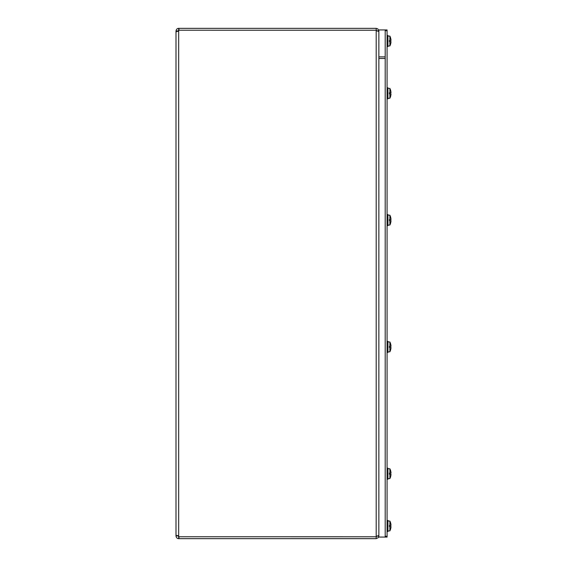 <?xml version="1.0" encoding="UTF-8"?>
<svg xmlns="http://www.w3.org/2000/svg" width="567" height="567" viewBox="0 0 567 567"><rect width="100%" height="100%" fill="white"/><g stroke="black" fill="none" stroke-linecap="round" stroke-linejoin="round"><path stroke-width="0.85" d="M378.189 31.022L378.862 31.022L377.856 28.931L376.19 28.35L178.952 28.35L178.952 30.228L376.19 30.228L376.19 28.35M178.676 30.228L177.882 31.022L176.004 31.022C176.337 29.286 177.223 28.4 178.676 28.35L178.676 30.228L376.19 30.242L376.984 31.022M378.862 535.319L376.19 536.758L376.19 30.242L378.862 31.681M376.19 538.65L376.19 536.772L178.952 536.758L178.952 538.65L376.19 538.65L378.274 537.644L378.862 535.978L378.189 535.978M177.882 535.574L176.004 535.624L178.676 536.063A1.772 1.772 0 0 1 178.952 536.758L376.19 536.772L376.984 535.978M178.952 30.242A1.772 1.772 0 0 1 178.676 30.937L176.004 31.022M177.882 31.022L177.882 31.426M177.882 535.624L176.004 535.978L176.287 535.298M177.882 31.376L176.004 31.376L176.564 31.731M176.004 535.624L176.004 31.376M177.882 535.978L178.952 536.772M178.952 538.65L178.676 538.65C177.223 538.6 176.33 537.707 176.004 535.978M178.676 536.772L178.676 538.65M385.199 537.062L385.199 56.863L378.862 56.863L378.862 537.062L387.077 537.062L387.077 29.938L385.199 29.938L387.077 29.938M387.077 536.276L385.199 536.276L385.199 30.724L387.077 30.724M389.444 526.509L390.479 526.509L389.444 526.403M390.479 526.509L390.642 526.53A11.028 1.495 180 0 1 390.606 526.545L389.444 526.545M390.606 526.545L389.444 526.594L389.444 525.354L390.606 525.396A11.028 1.495 -0 0 1 390.642 525.411L389.444 525.432M389.444 525.538L390.479 525.432M390.606 525.396L389.444 525.396M390.642 526.53L390.982 526.885L390.982 526.502L390.982 526.885L390.982 526.502L389.444 526.367L390.982 526.502L390.982 526.885L390.982 526.502M390.479 523.213L390.606 522.987A11.021 10.971 71.1 0 1 390.982 525.056L390.642 525.411M390.982 525.439L389.444 525.574L390.982 525.439L390.982 525.056A11.021 10.971 71.1 0 0 390.613 523.022M389.89 525.354L389.89 521.087L387.913 520.91M387.913 531.031L389.89 530.861L389.89 526.587M390.613 528.919A11.021 10.971 108.9 0 0 390.982 526.885A11.021 10.971 108.9 0 1 390.606 528.954L390.479 528.727M387.077 531.52L387.913 531.52L387.913 520.428L387.077 520.428M389.444 41.568L390.479 41.568L389.444 41.462M390.479 41.568L390.642 41.589A11.028 1.495 180 0 1 390.606 41.604L389.444 41.604M390.606 41.604L389.444 41.646L389.444 40.406L390.606 40.455A11.028 1.495 -0 0 1 390.642 40.47L389.444 40.491M389.444 40.597L390.479 40.491M390.606 40.455L389.444 40.455M390.642 41.589L390.982 41.944L390.982 41.561L390.982 41.944L390.982 41.561L389.444 41.426L390.982 41.561L390.982 41.944L390.982 41.561M390.982 40.498L389.444 40.633L390.982 40.498L390.982 40.115A11.021 10.971 71.1 0 0 390.613 38.081L390.606 38.046A11.021 10.971 71.1 0 1 390.982 40.115L390.642 40.47M389.89 40.413L389.89 36.139L387.913 35.969M387.913 46.09L389.89 45.913L389.89 41.646M390.613 43.978A11.021 10.971 108.9 0 0 390.982 41.944A11.021 10.971 108.9 0 1 390.606 44.013L390.479 43.787M387.077 46.572L387.913 46.572L387.913 35.48L387.077 35.48M389.444 474.21L390.479 474.21L389.444 474.111M390.479 474.21L390.642 474.232A11.028 1.495 180 0 1 390.606 474.253L389.444 474.253M390.606 474.253L389.444 474.296L389.444 473.055L390.606 473.098A11.028 1.495 -0 0 1 390.642 473.119L389.444 473.133M389.444 473.239L390.479 473.133M390.606 473.098L389.444 473.098M390.642 474.232L390.982 474.593L390.982 474.203L390.982 474.593L390.982 474.203L389.444 474.069L390.982 474.203L390.982 474.593L390.982 474.203M390.982 473.147L389.444 473.275L390.982 473.147L390.982 472.758A11.021 10.971 71.1 0 0 390.613 470.73L390.606 470.688A11.021 10.971 71.1 0 1 390.982 472.758L390.642 473.119M389.89 473.055L389.89 468.789L387.913 468.618M387.913 478.732L389.89 478.562L389.89 474.296M390.613 476.627A11.021 10.971 108.9 0 0 390.982 474.593A11.021 10.971 108.9 0 1 390.606 476.656L390.613 476.641M387.077 479.221L387.913 479.221L387.913 468.129L387.077 468.129M389.444 347.429L390.479 347.429L389.444 347.323M390.479 347.429L390.642 347.451A11.028 1.495 180 0 1 390.606 347.465L389.444 347.465M390.606 347.465L389.444 347.507L389.444 346.274L390.606 346.317A11.028 1.495 -0 0 1 390.642 346.331L389.444 346.352M389.444 346.458L390.479 346.352M390.606 346.317L389.444 346.317M390.642 347.451L390.982 347.805L390.982 347.422L390.982 347.805L390.982 347.422L389.444 347.288L390.982 347.422L390.982 347.805L390.982 347.422M390.982 346.359L389.444 346.494L390.982 346.359L390.982 345.976A11.021 10.971 71.1 0 0 390.613 343.942L390.606 343.907A11.021 10.971 71.1 0 1 390.982 345.976L390.642 346.331M389.89 346.274L389.89 342.007L387.913 341.83M387.913 351.951L389.89 351.774L389.89 347.507M390.613 349.839A11.021 10.971 108.9 0 0 390.982 347.805A11.021 10.971 108.9 0 1 390.606 349.874L390.479 349.648M387.077 352.44L387.913 352.44L387.913 341.341L387.077 341.341M389.444 220.648L390.479 220.648L389.444 220.542M390.479 220.648L390.642 220.669A11.028 1.495 180 0 1 390.606 220.683L389.444 220.683M390.606 220.683L389.444 220.726L389.444 219.493L390.606 219.535A11.028 1.495 -0 0 1 390.642 219.549L389.444 219.571M389.444 219.677L390.479 219.571M390.606 219.535L389.444 219.535M390.642 220.669L390.982 221.024L390.982 220.641L390.982 221.024L390.982 220.641L389.444 220.506L390.982 220.641L390.982 221.024L390.982 220.641M390.479 217.352L390.606 217.126A11.021 10.971 71.1 0 1 390.982 219.195L390.642 219.549M390.982 219.578L389.444 219.713L390.982 219.578L390.982 219.195A11.021 10.971 71.1 0 0 390.613 217.161M389.89 219.493L389.89 215.226L387.913 215.049M387.913 225.17L389.89 224.993L389.89 220.726M390.613 223.058A11.021 10.971 108.9 0 0 390.982 221.024A11.021 10.971 108.9 0 1 390.606 223.093L390.479 222.866M387.077 225.659L387.913 225.659L387.913 214.56L387.077 214.56M389.444 93.867L390.479 93.867L389.444 93.761M390.479 93.867L390.642 93.881A11.028 1.495 180 0 1 390.606 93.902L389.444 93.902M390.606 93.902L389.444 93.945L389.444 92.705L390.606 92.747A11.028 1.495 -0 0 1 390.642 92.768L389.444 92.79M389.444 92.889L390.479 92.79M390.606 92.747L389.444 92.747M390.642 93.881L390.982 94.242L390.982 93.853L390.982 94.242L390.982 93.853L389.444 93.725L390.982 93.853L390.982 94.242L390.982 93.853M390.982 92.797L389.444 92.931L390.982 92.797L390.982 92.407A11.021 10.971 71.1 0 0 390.613 90.38L390.606 90.344A11.021 10.971 71.1 0 1 390.982 92.407L390.642 92.768M389.89 92.705L389.89 88.438L387.913 88.268M387.913 98.382L389.89 98.211L389.89 93.945M390.613 96.277A11.021 10.971 108.9 0 0 390.982 94.242A11.021 10.971 108.9 0 1 390.606 96.312L390.479 96.085M387.077 98.871L387.913 98.871L387.913 87.779L387.077 87.779M378.862 58.458L385.199 58.458L385.199 29.938L378.862 29.938L378.862 58.458M178.676 30.937L178.676 536.063M390.613 523.001L390.606 522.937A11.028 11.028 0 0 0 389.89 521.087M389.89 530.861A11.028 11.028 0 0 0 390.606 529.004M390.479 38.273L390.606 37.996A11.028 11.028 0 0 0 389.89 36.139M389.89 45.913A11.028 11.028 0 0 0 390.606 44.063M390.479 470.915L390.606 470.638A11.028 11.028 0 0 0 389.89 468.789M389.89 478.562A11.028 11.028 0 0 0 390.606 476.712M390.479 344.134L390.606 343.857A11.028 11.028 0 0 0 389.89 342.007M389.89 351.774A11.028 11.028 0 0 0 390.606 349.924M390.613 217.189L390.606 217.076A11.028 11.028 0 0 0 389.89 215.226M389.89 224.993A11.028 11.028 0 0 0 390.606 223.143M390.479 90.571L390.606 90.288A11.028 11.028 0 0 0 389.89 88.438M389.89 98.211A11.028 11.028 0 0 0 390.606 96.362"/></g></svg>
